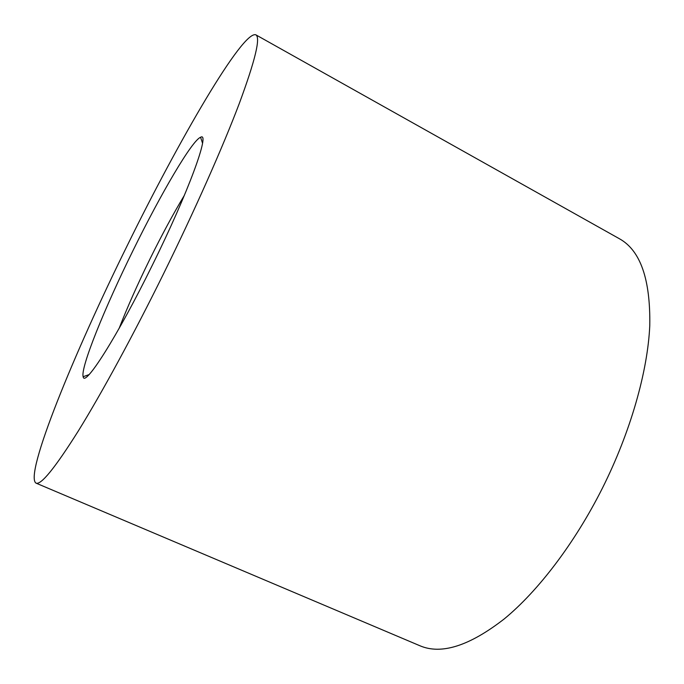 <?xml version="1.0" encoding="UTF-8"?>
<svg xmlns="http://www.w3.org/2000/svg" width="684" height="684" viewBox="0 0 684 684"><rect width="100%" height="100%" fill="white"/><g stroke="black" fill="none" stroke-linecap="round" stroke-linejoin="round"><path stroke-width="1.03" d="M133.166 250.25C160.8 193.897 192.016 140.417 200.574 137.27C210.595 131.046 188.724 191.682 152.335 265.195C117.144 336.93 84.44 387.939 83.157 376.704C80.336 367.795 104.712 307.843 133.166 250.25M184.423 195.248C173.428 213.485 161.971 234.689 150.044 258.851C137.535 284.313 127.224 307.509 119.11 328.431M127.233 245.616C74.146 353.029 24.085 475.038 35.961 483.101C40.852 485.418 54.925 468.113 78.181 431.194C101.352 393.787 132.987 335.75 163.493 273.891C194.829 210.296 222.924 146.786 239.323 103.404C255.277 60.201 260.775 37.338 255.799 34.807C242.521 30.318 178.909 140.169 127.233 245.616M35.961 483.101L419.933 645.764C441.308 654.921 469.421 645.97 504.262 618.909C538.111 591.104 574.671 543.284 602.296 488.393C630.605 431.929 647.739 371.318 649.774 325.55C650.535 279.363 640.446 250.447 619.507 238.802L255.799 34.807M202.532 143.17L200.574 137.27M89.023 374.627L83.157 376.704"/></g></svg>
